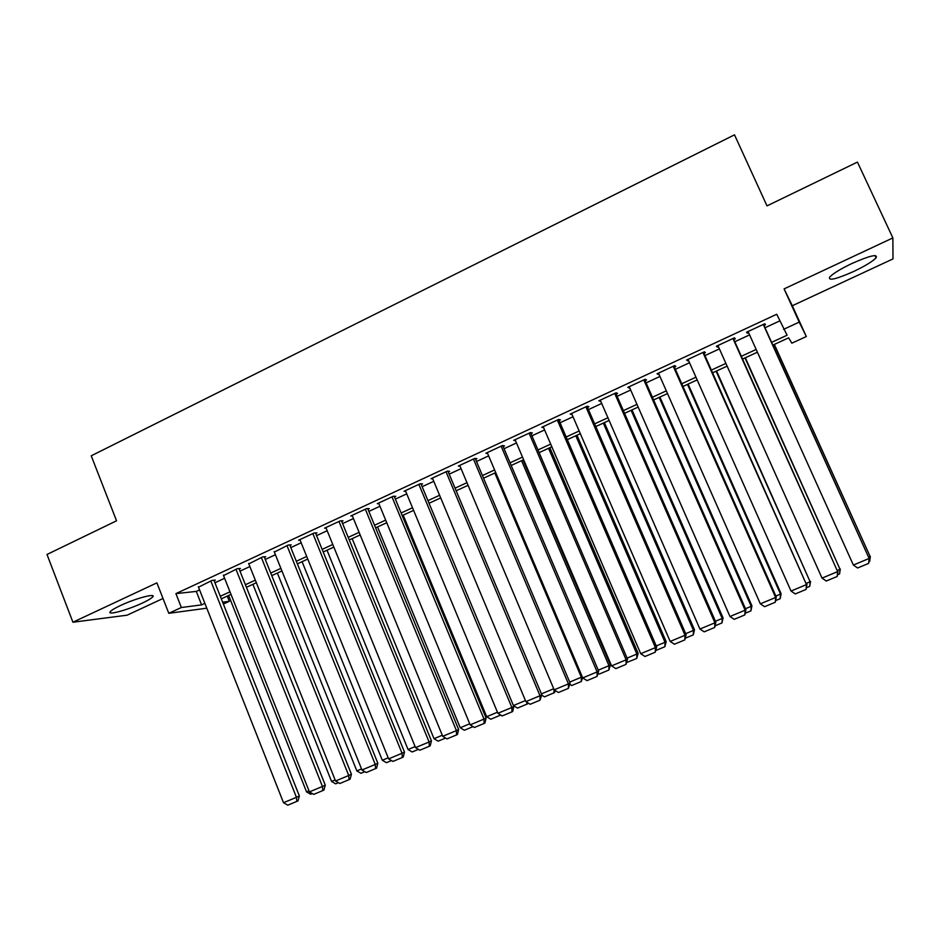 <?xml version="1.0" encoding="UTF-8"?>
<svg xmlns="http://www.w3.org/2000/svg" width="940" height="940" viewBox="0 0 940 940"><rect width="100%" height="100%" fill="white"/><g stroke="black" fill="none" stroke-linecap="round" stroke-linejoin="round"><path stroke-width="1.41" d="M142.457 603.01C147.956 600.425 151.363 598.392 152.679 596.923C156.721 592.776 135.442 598.404 120.391 605.572C114.927 608.157 111.566 610.166 110.297 611.611C106.42 615.782 127.817 609.978 142.457 603.01M853.485 271.566C864.976 266.091 872.52 261.496 876.104 257.807C877.925 253.718 869.923 255.586 852.11 263.412C840.572 268.934 833.099 273.493 829.679 277.089C827.999 281.13 835.93 279.286 853.485 271.566M227.257 596.101L229.325 601.318L223.368 604.056M892.871 237.914L784.089 288.897L792.303 305.747L893 258.899L892.871 237.914L857.445 162.091L767.005 205.883L734.504 134.831L91.227 455.806L116.548 520.795L47 554.471L72.921 622.221L127.112 615.183L163.008 598.486M792.303 305.747L806.332 336.532L791.844 343.182L788.648 337.836L772.856 345.098M214.097 580.662L215.354 580.074L212.076 580.391L198.505 587.195M239.148 569.029L240.405 568.453L237.233 568.712L223.544 575.597M264.422 557.303L265.691 556.715L262.636 556.915L248.83 563.894M289.943 545.459L291.224 544.871L288.274 545.012L274.339 552.074M315.699 533.509L316.991 532.91L314.16 532.992L298.591 540.218L300.107 540.148M341.714 521.442L343.018 520.831L340.292 520.854L324.582 528.151L326.121 528.115M367.963 509.257L369.291 508.634L366.682 508.599L350.82 515.966L352.382 515.966M394.471 496.943L395.811 496.332L393.32 496.238L377.304 503.676L378.902 503.711M421.249 484.523L422.589 483.9L420.227 483.748L404.047 491.256L405.692 491.338M448.274 471.986L449.637 471.351L447.393 471.128L431.061 478.707L432.741 478.848M475.57 459.319L476.944 458.685L474.829 458.391L458.332 466.052L460.048 466.24M503.135 446.524L504.51 445.877L502.536 445.525L485.874 453.256L487.649 453.527M529.103 433.187L626.122 659.821L627.509 659.069L530.513 432.541L513.687 440.343L515.519 440.707M559.077 420.556L560.487 419.91L558.771 419.416L541.781 427.301L543.661 427.712M587.476 407.384L588.898 406.726L587.324 406.162L570.157 414.129L572.049 414.54M616.147 394.072L617.592 393.402L616.158 392.767L598.815 400.816L600.731 401.227M645.122 380.63L646.579 379.96L645.275 379.243L627.767 387.374L629.694 387.785M674.38 367.046L675.848 366.365L674.709 365.589L657.013 373.803L658.964 374.202M703.943 353.334L705.423 352.641L704.424 351.783L686.553 360.079L688.527 360.49M733.799 339.469L735.303 338.776L734.457 337.836L716.409 346.226L717.337 347.119L718.395 346.625M771.611 342.348L787.086 335.216L776.734 314.254L175.909 593.622L196.296 591.413L199.574 589.897M214.943 582.765L224.613 578.276M239.994 571.156L249.887 566.562M265.28 559.429L275.408 554.729M290.801 547.597L301.176 542.791M316.569 535.647L327.179 530.724M342.583 523.592L353.44 518.551M368.856 511.407L379.96 506.261M395.376 499.116L406.738 493.853M422.154 486.697L433.763 481.315M449.191 474.16L461.07 468.661M476.498 461.505L488.636 455.877M504.063 448.721L516.483 442.963M531.911 435.819L544.601 429.933M560.029 422.777L573.012 416.761M588.44 409.605L601.694 403.46M617.122 396.304L630.681 390.018M646.109 382.874L659.951 376.447M675.378 369.303L689.525 362.734M704.953 355.59L719.405 348.893M734.822 341.737L749.603 334.887M765.007 327.755L779.765 320.904M763.973 325.475L765.489 324.77L764.808 323.748L746.56 332.22L747.347 333.195L748.569 332.619M530.513 432.541L532.369 432.952L530.971 433.61M206.788 608.192L168.8 613.303L156.898 582.859L72.921 622.221M168.8 613.303L181.35 607.51L201.607 604.89L204.885 603.386M175.909 593.622L181.35 607.51M783.596 329.341L799.223 322.126L806.332 336.532M784.089 288.897L799.223 322.126M222.627 602.188L229.325 601.318M757.405 352.206L742.588 359.021M727.125 366.13L712.626 372.804M697.163 379.913L682.969 386.446M667.506 393.566L653.617 399.947M638.154 407.067L624.559 413.318M609.096 420.439L595.796 426.548M580.321 433.669L567.313 439.662M551.839 446.77L539.114 452.634M523.639 459.742L511.196 465.476M495.721 472.585L483.548 478.19M468.073 485.31L456.17 490.786M440.707 497.906L429.051 503.264L513.416 705.552L525.437 700.547M413.6 510.373L402.203 515.614M386.751 522.722L375.612 527.845M360.173 534.954L349.281 539.96M333.841 547.068L323.196 551.956M307.756 559.065L297.357 563.847M281.93 570.944L271.766 575.621M256.35 582.718L246.421 587.288M231.005 594.374L221.3 598.839M220.289 596.289L229.983 591.824M245.399 584.727L255.316 580.156M270.743 573.059L280.896 568.371M296.323 561.274L306.71 556.48M322.15 549.371L332.784 544.471M348.223 537.363L359.103 532.357M374.543 525.237L385.67 520.114M401.122 512.993L412.507 507.753M427.959 500.632L439.603 495.274M455.066 488.154L466.969 482.666M482.431 475.546L494.605 469.941M510.056 462.821L522.511 457.087M537.974 449.966L550.699 444.103M566.162 436.983L579.158 430.99M594.62 423.87L607.922 417.748M623.385 410.627L636.968 404.365M652.431 397.244L666.307 390.852M681.77 383.731L695.952 377.198M711.404 370.078L725.903 363.392M741.355 356.284L756.159 349.457M196.296 591.413L201.607 604.89M746.842 332.09L747.347 333.195M716.856 346.014L717.337 347.119M687.164 359.809L687.645 360.889M657.765 373.45L658.247 374.531M628.672 386.963L629.154 388.044M599.873 400.334L600.343 401.415M571.356 413.577L571.814 414.646M543.12 426.678L543.579 427.747M763.28 324.464L869.148 558.466L763.48 324.37M748.076 331.514L853.367 565.058L869.148 558.466L868.63 563.389L857.586 567.983L853.367 565.058M869.289 558.231L868.63 563.389M774.172 344.487L870.205 556.68L774.349 344.404M868.842 557.255L870.205 556.68L869.712 561.403L868.866 561.756M870.334 556.468L869.712 561.403M732.953 338.541L837.658 571.602L733.306 338.377M717.902 345.532L822.03 578.124L837.658 571.602L837.188 576.479L826.26 581.026L822.03 578.124M837.963 571.297L837.188 576.479M702.932 352.477L806.485 584.598L703.449 352.241M688.045 359.397L791.022 591.048L806.485 584.598L806.073 589.427L795.264 593.927L791.022 591.048M806.955 584.234L806.073 589.427M673.228 366.271L775.641 597.464L776.275 597.029L673.898 365.965M658.482 373.121L760.343 603.844L775.641 597.464L775.289 602.246L764.584 606.7L760.343 603.844M776.275 597.029L775.289 602.246M643.818 379.924L745.126 610.189L745.914 609.696L644.64 379.548M629.224 386.704L729.981 616.511L745.126 610.189L744.821 614.925L734.222 619.343L729.981 616.511M745.914 609.696L744.821 614.925M744.997 357.917L840.008 569.276L745.326 357.764M837.516 570.322L840.008 569.276L839.561 573.952L837.516 574.81M840.289 569.005L839.561 573.952M716.104 371.206L810.116 581.754L716.574 370.983M806.52 583.258L810.116 581.754L809.716 586.384L806.473 587.735M810.55 581.413L809.716 586.384M687.493 384.366L780.517 594.104L781.105 593.704L688.115 384.084M775.841 596.054L780.517 594.104L780.177 598.698L775.77 600.531M781.105 593.704L780.177 598.698M659.163 397.397L751.213 606.335L751.941 605.865L659.915 397.056M745.491 608.721L751.213 606.335L750.919 610.883L745.373 613.186M751.941 605.865L750.919 610.883M614.701 393.449L714.917 622.797L715.857 622.221L615.677 392.99M600.261 400.146L699.924 629.036L714.917 622.797L714.659 627.485L704.178 631.845L699.924 629.036M715.857 622.221L714.659 627.485M631.104 410.31L722.202 618.438L723.072 617.921L632.009 409.899M715.434 621.258L722.202 618.438L721.955 622.95L715.293 625.723M723.072 617.921L721.955 622.95M585.89 406.82L685.013 635.264L686.106 634.629L587.006 406.303M571.591 413.471L670.173 641.444L685.013 635.264L684.814 639.905L674.438 644.229L670.173 641.444M686.106 634.629L684.814 639.905M603.327 423.094L693.473 630.423L694.484 629.847L604.35 422.612M685.695 633.678L693.473 630.423L693.274 634.888L685.507 638.119M694.484 629.847L693.274 634.888M557.35 420.074L655.415 647.601L656.661 646.92L558.619 419.487M543.191 426.643L640.727 653.723L655.415 647.601L655.262 652.207L644.993 656.484L640.727 653.723M656.661 646.92L655.262 652.207M575.809 435.749L665.027 642.29L666.178 641.656L576.972 435.208M656.249 645.956L665.027 642.29L664.874 646.72L656.038 650.398M666.178 641.656L664.874 646.72M515.085 439.697L611.587 665.884L626.122 659.821L626.016 664.38L615.853 668.61L611.587 665.884M627.509 659.069L626.016 664.38M548.549 448.286L636.862 654.052L638.143 653.359L549.841 447.687M627.109 658.118L636.862 654.052L636.744 658.435L626.874 662.453M638.143 653.359L636.744 658.435M501.138 446.171L597.123 671.912L598.663 671.113L502.724 445.56M487.261 452.622L582.73 677.916L597.123 671.912L597.064 676.436L587.006 680.619L582.73 677.916M598.663 671.113L597.064 676.436M521.559 460.706L608.967 665.684L610.377 664.944L522.981 460.048M598.251 670.161L608.967 665.684L608.885 670.032L599.203 674.074L598.204 673.428M610.377 664.944L608.885 670.032M473.443 459.026L568.418 683.885L570.087 683.027L475.194 458.438M459.707 465.418L554.165 689.831L568.418 683.885L568.406 688.362L558.442 692.51L554.165 689.831M570.087 683.027L568.406 688.362M494.816 473.008L581.331 677.223L582.236 676.753M569.687 682.076L581.331 677.223L581.308 681.524L571.708 685.519L569.828 684.332M582.624 677.67L581.308 681.524M446.03 471.763L539.995 695.741L541.804 694.825L447.934 471.187M432.412 478.084L525.895 701.628L539.995 695.741L540.03 700.171L530.16 704.283L525.895 701.628M541.804 694.825L540.03 700.171M541.405 693.873L553.707 688.75M555.094 690.407L554.647 692.557L544.483 696.857L541.734 695.142M553.977 689.361L553.989 692.909M418.876 484.37L511.853 707.479L513.804 706.504L420.932 483.795M405.399 490.633L497.895 713.295L511.853 707.479L511.936 711.874L502.16 715.939L497.895 713.295M513.804 706.504L512.711 711.474L511.936 711.874M527.845 702.838L527.645 703.813L517.517 708.102L513.416 705.552M526.905 702.25L526.929 704.178M497.448 712.226L486.697 716.703L403.19 515.155M500.714 715.034L490.798 719.229L486.697 716.703M500.103 714.659L500.115 715.34M469.73 723.788L460.236 727.748L377.563 526.952M473.043 726.62L464.337 730.251L460.236 727.748M391.98 496.861L483.994 719.088L486.074 718.066L394.189 496.273M378.632 503.053L470.164 724.857L483.994 719.088L484.112 723.448L474.441 727.478L470.164 724.857M486.074 718.066L484.946 723.025L484.112 723.448M365.355 509.221L456.405 730.603L458.614 729.522L367.704 508.622M352.136 515.355L442.716 736.314L456.405 730.603L456.57 734.916L446.994 738.899L442.716 736.314M458.614 729.522L457.451 734.469L456.57 734.916M338.976 521.465L429.087 741.989L431.425 740.861L341.467 520.842M325.886 527.54L415.539 747.641L429.087 741.989L429.298 746.266L419.816 750.214L415.539 747.641M431.425 740.861L430.226 745.808L429.298 746.266M442.282 735.245L434.022 738.687L352.171 538.632M445.595 738.053L438.122 741.167L434.022 738.687M312.856 533.591L402.038 753.269L404.494 752.082L315.476 532.957M299.895 539.619L388.62 758.874L402.038 753.269L402.285 757.511L392.897 761.423L388.62 758.874M404.494 752.082L403.272 757.029L402.285 757.511M415.104 746.583L408.054 749.521L327.002 550.206M418.418 749.368L412.155 751.977L408.054 749.521M286.982 545.611L375.26 764.443L377.833 763.209L289.732 544.942M274.139 551.569L361.959 769.989L375.26 764.443L375.542 768.638L366.236 772.516L361.959 769.989M377.833 763.209L376.576 768.144L375.542 768.638M388.185 757.816L382.322 760.26L302.081 561.673M391.498 760.589L386.422 762.693L382.322 760.26M261.355 557.502L348.728 775.512L351.419 774.219L264.222 556.809M248.63 563.413L335.556 780.999L348.728 775.512L349.046 779.671L339.845 783.502L335.556 780.999M351.419 774.219L350.127 779.143L349.046 779.671M361.536 768.932L356.836 770.894L277.37 573.048M364.838 771.693L360.937 773.315L356.836 770.894M235.975 569.288L322.455 786.463L325.264 785.135L238.96 568.571M223.368 575.151L309.413 791.903L322.455 786.463L322.82 790.587L313.69 794.382L309.413 791.903M325.264 785.135L323.936 790.047L322.82 790.587M335.134 779.953L331.573 781.434L252.895 584.304M338.435 782.679L335.674 783.831L331.573 781.434M210.819 580.967L296.429 797.32L299.355 795.945L213.932 580.215M198.34 586.772L283.504 802.701L296.429 797.32L296.829 801.409L287.793 805.169L283.504 802.701M299.355 795.945L298.004 800.845L296.829 801.409M308.99 790.857L306.546 791.88L228.632 595.466M312.291 793.572L310.658 794.253L306.546 791.88M152.679 596.923L152.151 595.584M876.104 257.807L875.058 255.551"/></g></svg>
